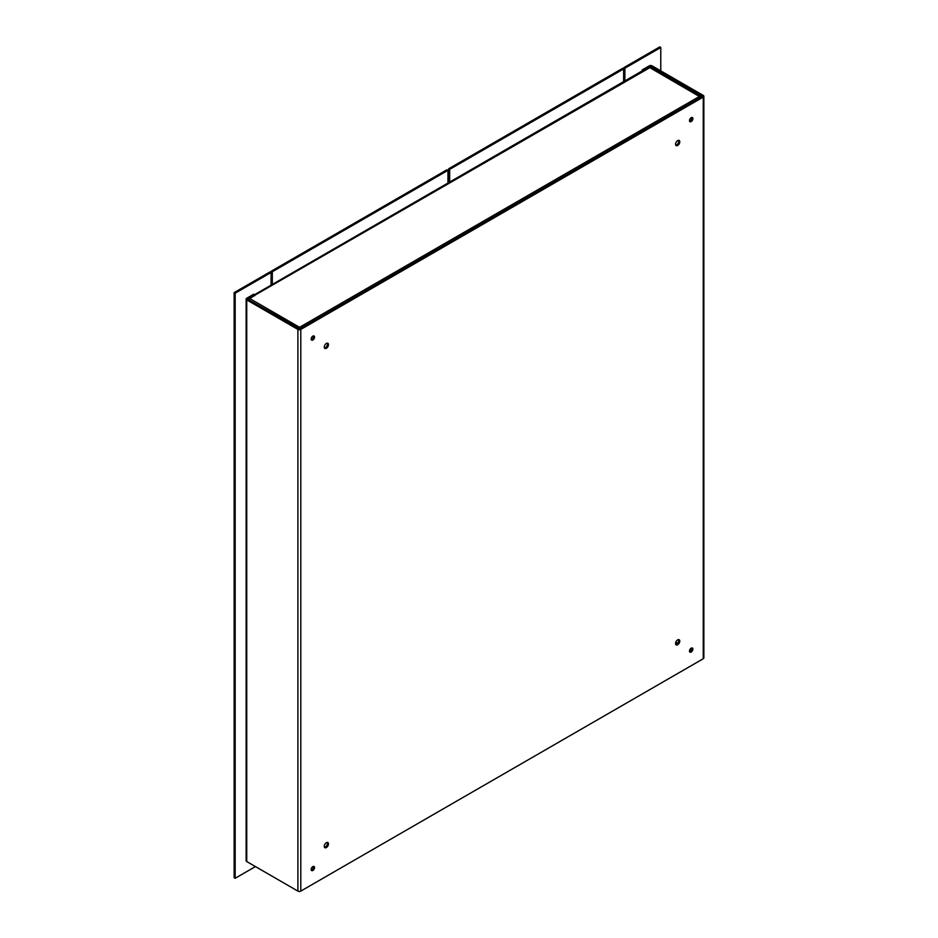 <?xml version="1.0" encoding="UTF-8"?>
<svg xmlns="http://www.w3.org/2000/svg" width="938" height="938" viewBox="0 0 938 938"><rect width="100%" height="100%" fill="white"/><g stroke="black" fill="none" stroke-linecap="round" stroke-linejoin="round"><path stroke-width="1.41" d="M248.699 299.855A2.04 1.184 -60 0 1 249.825 298.589L255.617 294.778A2.04 1.184 -120 0 0 254.597 294.673L642.202 70.889A2.04 1.184 60 0 1 643.222 70.995L650.21 66.457L650.21 67.489M298.683 328.71L299.562 327.303L300.359 328.511M299.562 328.476L299.562 327.303L249.825 298.589M700.803 97.318L649.835 67.653A2.04 1.184 -60 0 1 650.855 67.548L701.331 97.013M299.562 327.303L699.56 96.368L700.803 96.391M649.835 67.653L255.617 294.778M642.202 70.889L642.202 69.916L643.222 70.502M642.202 69.916L649.202 65.871A2.04 1.184 180 0 1 652.098 65.871L703.254 95.406A2.04 1.184 0 0 1 703.852 96.239L703.852 657.913A2.04 1.184 180 0 1 703.254 658.746L300.793 891.1A2.04 1.184 180 0 1 297.897 891.1L297.897 329.426L246.741 299.902A2.04 1.184 180 0 1 246.143 299.058A2.04 1.184 180 0 1 246.741 298.225L253.741 294.192L254.761 295.74M246.143 299.058L246.143 860.732A2.04 1.184 0 0 0 246.741 861.565L297.897 891.1M651.078 67.677L651.078 66.457L650.21 66.457M651.078 66.457L702.234 95.993M247.761 299.316L299.773 328.851L702.234 96.485M247.761 298.812L254.761 294.767M297.897 329.426A2.04 1.184 0 0 0 300.793 329.426L703.254 97.071A2.04 1.184 0 0 0 703.852 96.239M326.365 348.303A2.978 1.724 -60 0 1 324.876 348.455A2.978 1.724 -60 0 1 324.876 345.008A2.978 1.724 -60 0 1 327.854 343.285A2.978 1.724 -60 0 1 328.312 345.676A2.978 1.724 -60 0 1 326.365 348.303M326.365 847.565A2.978 1.724 -60 0 1 324.876 847.706A2.978 1.724 -60 0 1 324.876 844.27A2.978 1.724 -60 0 1 327.854 842.547A2.978 1.724 -60 0 1 328.312 844.939A2.978 1.724 -60 0 1 326.365 847.565M677.67 145.484A2.978 1.724 -60 0 1 676.181 145.625A2.978 1.724 -60 0 1 676.181 142.189A2.978 1.724 -60 0 1 679.159 140.466A2.978 1.724 -60 0 1 679.616 142.857A2.978 1.724 -60 0 1 677.67 145.484M677.67 644.746A2.978 1.724 -60 0 1 676.181 644.887A2.978 1.724 -60 0 1 676.181 641.451A2.978 1.724 -60 0 1 679.159 639.728A2.978 1.724 -60 0 1 679.616 642.12A2.978 1.724 -60 0 1 677.67 644.746M312.858 340.013A2.392 1.384 -60 0 1 311.662 340.131A2.392 1.384 -60 0 1 311.662 337.375A2.392 1.384 -60 0 1 314.054 336.003A2.392 1.384 -60 0 1 314.418 337.915A2.392 1.384 -60 0 1 312.858 340.013M312.858 870.487A2.392 1.384 -60 0 1 311.662 870.605A2.392 1.384 -60 0 1 311.662 867.838A2.392 1.384 -60 0 1 314.054 866.466A2.392 1.384 -60 0 1 314.418 868.377A2.392 1.384 -60 0 1 312.858 870.487M691.177 121.588A2.392 1.384 -60 0 1 689.993 121.717A2.392 1.384 -60 0 1 689.993 118.95A2.392 1.384 -60 0 1 692.373 117.578A2.392 1.384 -60 0 1 692.748 119.489A2.392 1.384 -60 0 1 691.177 121.588M691.177 652.062A2.392 1.384 -60 0 1 689.993 652.18A2.392 1.384 -60 0 1 689.993 649.424A2.392 1.384 -60 0 1 692.373 648.041A2.392 1.384 -60 0 1 692.748 649.952A2.392 1.384 -60 0 1 691.177 652.062M324.466 347.998A2.978 1.724 120 0 0 325.357 347.717A2.978 1.724 120 0 0 327.268 343.144M324.466 847.26A2.978 1.724 120 0 0 325.357 846.979A2.978 1.724 120 0 0 327.268 842.406M675.759 145.179A2.978 1.724 120 0 0 676.661 144.898A2.978 1.724 120 0 0 678.561 140.325M675.759 644.441A2.978 1.724 120 0 0 676.661 644.16A2.978 1.724 120 0 0 678.561 639.587M311.275 339.65A2.392 1.384 120 0 0 311.85 339.427A2.392 1.384 120 0 0 313.433 335.898M311.275 870.112A2.392 1.384 120 0 0 311.85 869.901A2.392 1.384 120 0 0 313.433 866.372M689.594 121.225A2.392 1.384 120 0 0 690.169 121.014A2.392 1.384 120 0 0 691.752 117.473M689.594 651.687A2.392 1.384 120 0 0 690.169 651.476A2.392 1.384 120 0 0 691.752 647.947M624.884 80.891L624.884 68.216L660.786 47.486L660.786 70.889M660.786 47.486L659.766 46.9L623.864 67.63L624.884 68.216M623.864 81.477L623.864 67.63M255.429 866.583L235.168 878.285L235.168 293.207L271.07 272.489L271.07 285.164M235.168 878.285L234.148 877.698L234.148 292.621L270.05 271.903L271.07 272.489M235.168 293.207L234.148 292.621M449.665 182.746L449.665 169.368L448.645 168.793L448.645 182.64M448.645 168.793L622.609 68.357L623.629 68.943L623.629 81.618M449.665 169.368L623.629 68.943M272.313 284.437L272.313 271.762L447.965 170.353L447.965 183.027M447.965 170.353L446.957 169.766L271.305 271.176L271.305 285.023M272.313 271.762L271.305 271.176M675.841 642.167L677.693 643.234M689.665 650.14L690.896 650.855M690.204 651.453L689.489 651.042M677.072 643.878L675.606 643.022M703.254 658.746L703.254 97.071M300.793 329.426L300.793 891.1M246.741 299.902L246.741 861.565"/></g></svg>
